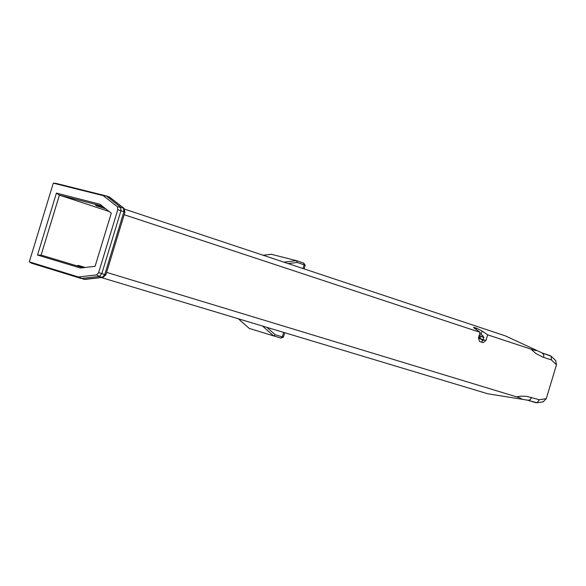 <?xml version="1.0" encoding="UTF-8"?>
<svg xmlns="http://www.w3.org/2000/svg" width="586" height="586" viewBox="0 0 586 586"><rect width="100%" height="100%" fill="white"/><g stroke="black" fill="none" stroke-linecap="round" stroke-linejoin="round"><path stroke-width="0.88" d="M106.615 272.38L516.398 396.788C519.914 397.791 521.708 398.597 521.774 399.213L487.786 393.785L101.356 277.566M543.171 401.813L546.269 398.67L556.473 364.8L555.704 360.602M487.647 334.826L485.94 340.473L483.545 339.814L483.084 335.888L481.025 334.46L482.073 330.98L487.647 334.826L530.777 349.073L536.065 353.6L542.724 357.057L551.389 359.921L551.17 356.237L542.343 353.043M124.181 214.725L480.154 332.343L478.44 338.019L479.582 341.506L483.15 342.663L485.94 340.473M487.992 393.814L488.394 393.88M56.424 193.087L37.519 255.064L80.538 268.036L95.093 266.3L111.274 213.187L99.979 204.25L56.424 193.087L59.406 195.094L102.367 206.14M37.519 255.064L41.108 255.093L59.406 195.094L102.374 206.147M41.123 255.093L83.117 267.729L41.108 255.093L59.42 195.101L109.128 211.495M96.661 274.893L78.458 276.973L29.3 261.839L53.304 183.162L103.246 195.651L117.42 206.755L117.793 209.663L98.616 272.629L96.661 274.893L99.378 276.424L101.818 273.596L120.98 210.689L120.504 207.056L106.278 195.936L55.904 183.352L53.304 183.162M29.3 261.839L31.534 263.202L81.117 278.489L99.378 276.424L102.338 277.317L84.069 279.368L78.458 276.973M103.246 195.651L106.278 195.936L109.619 197.123L124.129 208.455M84.963 279.405L84.069 279.368M80.472 266.938L79.513 265.758L78.268 265.385L76.81 265.832M99.151 205.686L95.43 204.726L96.338 205.847L97.664 206.191L99.151 205.686L103.693 207.188M479.473 335.397L481.48 336.467L479.516 337.844L479.473 335.397L479.099 335.829M483.941 337.602L481.48 336.467M288.092 263.561L297.139 262.477L296.472 260.66L271.384 254.309M483.289 340.459L478.462 337.932L483.282 340.473M478.887 337.836L479.516 337.844M266.938 327.362L275.215 334.752L273.603 335.903L249.306 328.438L238.253 318.733M124.715 209.173L505.264 335.844L536.63 350.377C536.725 350.809 534.776 350.369 530.777 349.073M546.269 398.67L539.391 399.762L537.069 402.78L526.66 399.945M480.154 332.343L473.569 327.567M474.638 328.541L474.909 327.655L473.605 327.442M474.909 327.655L476.425 328.16L476.022 329.493M482.073 330.98L476.425 328.16M479.751 333.668L481.025 334.46M483.545 339.814L481.274 342.056M539.391 399.762L526.499 396.312L521.02 396.173L516.398 396.788M551.389 359.921L556.473 364.8M117.42 206.755L123.441 208.03L123.917 211.663L104.777 274.497L98.616 272.629M117.793 209.663L124.986 212.081M109.194 196.918L123.858 208.235L124.994 212.059L105.876 274.827L104.777 274.497L102.338 277.317L103.275 277.339M483.868 337.148L481.428 336.437M481.524 336.489L483.875 337.17M297.139 262.477L304.156 264.821L303.695 263.085L296.509 260.675M263.158 255.254L271.816 254.258M296.428 260.653L283.858 262.147M304.105 268.886L305.218 265.216L304.156 264.821L303.035 268.527M296.472 260.66L303.695 263.085L305.211 265.238M97.664 206.191L105.846 208.894M521.899 399.213L527.73 400.238M281.024 338.1L273.618 335.91M238.363 318.769L249.306 328.438M273.603 335.903L262.535 326.036M275.215 334.752L282.313 336.869L283.668 332.394M282.313 336.869L283.397 337.184L280.914 338.078L282.313 336.869M531.663 397.403L530.103 399.769L527.891 400.289L536.029 402.758M542.145 352.984L543.742 354.647L543.72 357.401M85.204 267.48L79.52 265.758L85.204 267.48M105.876 274.827L102.887 277.39L84.626 279.449M271.538 254.251L263.077 255.232M478.659 337.763L483.494 339.975M284.752 332.716L283.397 337.184M273.611 335.903L280.914 338.078M536.681 350.406L542.24 353.014L550.32 355.68M555.931 360.822L551.17 356.237M543.522 401.754L537.076 402.787"/></g></svg>
